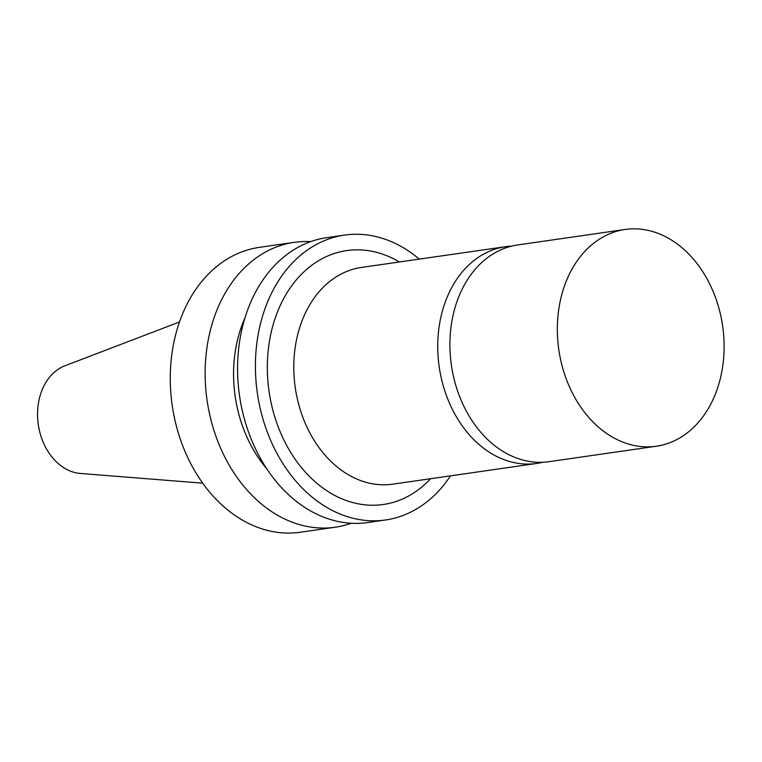 <?xml version="1.0" encoding="UTF-8"?>
<svg xmlns="http://www.w3.org/2000/svg" width="762" height="762" viewBox="0 0 762 762"><rect width="100%" height="100%" fill="white"/><g stroke="black" fill="none" stroke-linecap="round" stroke-linejoin="round"><path stroke-width="1.14" d="M179.489 321.983L64.865 365.817A55.159 41.691 81.8 0 0 38.291 424.577A55.159 41.691 81.8 0 0 80.362 473.45L202.692 483.175M310.686 241.64A143.904 108.766 81.8 0 0 294.227 242.345L259.356 247.364A143.904 108.766 81.8 0 0 172.202 405.298A143.904 108.766 81.8 0 0 300.361 532.238L335.232 527.218A143.904 108.766 81.8 0 0 351.225 523.256M294.227 242.345A143.904 108.766 81.8 0 0 207.073 400.279A143.904 108.766 81.8 0 0 335.232 527.218M245.002 317.783A118.882 89.849 81.8 0 0 266.729 468.725M419.271 259.109A143.904 108.766 81.8 0 0 400.907 246.336A143.904 108.766 81.8 0 0 344.51 235.106L326.669 237.677A143.904 108.766 81.8 0 0 239.506 395.611A143.904 108.766 81.8 0 0 367.675 522.551L385.515 519.979A143.904 108.766 81.8 0 0 450.475 475.859M344.51 235.106A143.904 108.766 81.8 0 0 257.346 393.04A143.904 108.766 81.8 0 0 385.515 519.979M399.393 261.976A128.264 96.945 81.8 0 0 397.002 260.604A128.264 96.945 81.8 0 0 279.321 307.505A128.264 96.945 81.8 0 0 304.524 471.192A128.264 96.945 81.8 0 0 430.587 478.727M511.645 246.116A109.49 82.763 81.8 0 0 505.52 246.697L361.579 267.414A109.49 82.763 81.8 0 0 295.256 387.582A109.49 82.763 81.8 0 0 392.773 484.165L536.715 463.448A109.49 82.763 81.8 0 0 542.754 462.267M505.52 246.697A109.49 82.763 81.8 0 0 439.207 366.865A109.49 82.763 81.8 0 0 536.715 463.448M668.045 238.02A109.49 82.763 81.8 0 0 625.135 229.476A109.49 82.763 81.8 0 0 558.813 349.644A109.49 82.763 81.8 0 0 656.33 446.227A109.49 82.763 81.8 0 0 723.9 354.416A109.49 82.763 81.8 0 0 668.045 238.02M625.135 229.476L517.684 244.945A109.49 82.763 81.8 0 0 451.371 365.112A109.49 82.763 81.8 0 0 548.888 461.696L656.33 446.227"/></g></svg>
